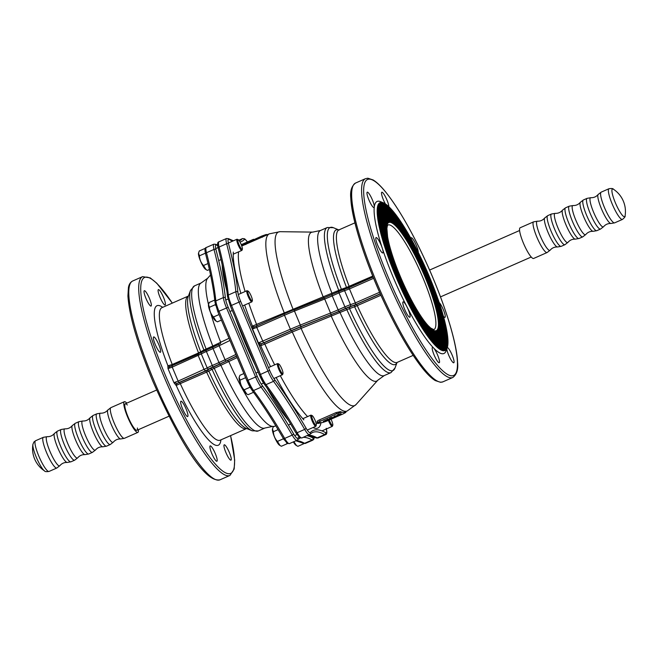 <?xml version="1.0" encoding="UTF-8"?>
<svg xmlns="http://www.w3.org/2000/svg" width="658" height="658" viewBox="0 0 658 658"><rect width="100%" height="100%" fill="white"/><g stroke="black" fill="none" stroke-linecap="round" stroke-linejoin="round"><path stroke-width="0.99" d="M237.16 357.574L220.891 365.272L220.068 364.063L236.576 356.192M227.479 360.642L228.844 361.629A81.214 15.488 66.3 0 0 272.741 426.409L264.944 428.013A79.24 15.109 -113.7 0 1 220.891 365.272L212.049 369.319A11108.266 873.33 143.8 0 1 208.849 371.128L206.637 372.132L205.814 370.939L207.13 370.298L208.849 371.128A73.499 14.015 66.3 0 0 246.322 428.391L252.146 430.793A78.121 14.895 -113.7 0 1 212.049 369.319L210.321 368.48L220.068 364.063M198.552 354.02L198.264 355.674L204.153 369.673L205.625 370.816L179.034 382.504A5.33 0.419 -22.8 0 1 176.87 383.408L176.089 385.415L173.918 382.627L176.977 383.408L179.502 382.504L205.814 370.939M246.832 428.547L246.511 428.621A72.38 13.802 -113.7 0 1 206.637 372.132L176.196 385.407L176.977 383.408M212.986 347.26L212.789 346.042L229.033 338.286M198.741 354.136L198.552 352.935L200.715 351.816A11108.537 2568.24 -9.1 0 1 203.906 349.99L212.789 346.042A79.24 15.109 -113.7 0 1 201.175 282.932L194.505 285.868A79.24 15.109 66.3 0 0 206.11 348.979L206.316 350.196M200.739 352.762L200.715 351.816A73.499 14.015 66.3 0 1 188.303 296.388L190.483 290.474A78.121 14.895 -113.7 0 0 203.906 349.99L203.865 351.101M171.911 365.725A5.33 0.419 157.2 0 1 169.797 366.613L171.935 365.708L172.232 367.106L168.02 368.628L167.839 365.815L169.797 366.613L168.02 368.628L173.918 382.627L178.129 381.105L179.034 382.504M169.896 366.613L167.938 365.815L172.24 364.499L198.552 352.935A72.38 13.802 -113.7 0 1 188.262 296.1L161.95 307.664A72.38 13.802 66.3 0 0 172.24 364.499L172.429 365.7M158.759 344.578A8.381 1.596 66.3 0 0 153.659 336.929A8.381 1.596 66.3 0 0 155.568 345.244A8.381 1.596 66.3 0 0 160.404 352.277A8.381 1.596 66.3 0 0 159.836 347.424A8.381 1.596 66.3 0 0 158.759 344.578M186.041 408.857A8.381 1.596 66.3 0 0 184.618 405.813A8.381 1.596 66.3 0 0 180.942 401.207A8.381 1.596 66.3 0 0 182.85 409.523A8.381 1.596 66.3 0 0 187.678 416.547A8.381 1.596 66.3 0 0 186.041 408.857M215.273 453.543A8.381 1.596 66.3 0 0 211.169 446.404A8.381 1.596 66.3 0 0 210.173 445.885A8.381 1.596 66.3 0 0 212.082 454.201A8.381 1.596 66.3 0 0 216.918 461.233A8.381 1.596 66.3 0 0 215.273 453.543M229.338 452.457A8.381 1.596 66.3 0 0 224.238 444.808A8.381 1.596 66.3 0 0 223.942 445.417A8.381 1.596 66.3 0 0 226.714 454.357A8.381 1.596 66.3 0 0 230.983 460.148A8.381 1.596 66.3 0 0 229.338 452.457M163.48 297.276A8.381 1.596 66.3 0 0 158.381 289.627A8.381 1.596 66.3 0 0 159.557 296.174A8.381 1.596 66.3 0 0 164.13 304.457A8.381 1.596 66.3 0 0 165.125 304.967A8.381 1.596 66.3 0 0 163.48 297.276M149.415 298.362A8.381 1.596 66.3 0 0 144.316 290.713A8.381 1.596 66.3 0 0 146.224 299.028A8.381 1.596 66.3 0 0 151.06 306.052A8.381 1.596 66.3 0 0 151.348 305.444A8.381 1.596 66.3 0 0 149.415 298.362M336.715 415.609L338.154 414.4L341.107 413.775L337.283 415.56L341 413.528M334.823 416.284L336.608 415.988L333.417 417.394L335.81 416.284L333.17 417.23L335.325 416.284L334.683 415.93L336.608 415.988M333.17 417.23L334.757 416.119M330.267 418.34L329.543 418.71M331.41 417.929L330.645 418.175M331.722 418.019L331.089 418.225M330.818 418.34L330.242 418.661M328.942 419.014L332.339 417.748L328.942 419.014L329.995 417.986L332.191 417.394M329.452 418.578L330.127 418.62M331.393 418.06L331.871 417.312L331.245 417.715M327.207 419.631L328.992 419.343L324.386 421.367L323.275 421.359L328.145 419.639L327.207 419.631L327.733 418.981L328.992 419.343M323.275 421.359L327.149 419.5M380.916 295.253L354.637 306.768A11108.537 1668.524 166.2 0 1 349.513 308.602L292.3 331.994A96.759 18.449 -113.7 0 0 347.177 411.011L344.833 412.04A96.759 18.449 -113.7 0 1 343.262 412.352L345.886 412.393L343.172 413.874L326.738 421.095L322.519 422.592L317.362 422.543L336.518 413.841L340.729 412.344L343.262 412.352A96.759 18.449 -113.7 0 1 340.433 411.637L335.999 412.615L319.566 419.845C317.551 420.807 316.745 421.482 317.156 421.868M284.396 313.94L284.19 312.698A96.759 18.449 -113.7 0 1 269.311 233.845L266.967 234.873A96.759 18.449 66.3 0 0 266.293 235.26L243.016 245.492M242.72 244.784L261.777 236.058L265.996 234.552L267.683 234.561M293.945 309.762L324.139 297.737L293.896 309.778A25.909 2.147 -22.8 0 0 283.96 313.94L256.464 326.023L256.76 327.413L252.54 328.918L252.368 326.121L254.325 326.919L252.54 328.918L258.43 342.917L290.112 329.337A27.43 2.27 -22.8 0 1 300.632 324.937L330.851 312.904A18.284 1.513 157.2 0 0 337.867 309.967L344.636 306.99A8.381 0.691 -22.8 0 1 350.475 304.654L355.345 302.919L355.682 304.572L350.319 306.48A6.86 0.568 157.2 0 0 345.54 308.396L338.771 311.374A19.806 1.645 -22.8 0 1 331.171 314.549L300.953 326.582A25.909 2.147 157.2 0 0 291.025 330.744L263.545 342.818A5.33 0.444 -22.8 0 1 261.391 343.715L260.609 345.721L258.43 342.917L261.456 343.715L263.99 342.818L264.829 344.068L260.675 345.721L261.456 343.715M274.657 364.861A96.759 18.449 66.3 0 1 264.829 344.068L292.3 331.994L291.461 330.744L300.813 326.829L339.232 311.374L340.054 312.591A79.24 15.109 66.3 0 0 384.231 375.586L391 372.609A79.24 15.109 -113.7 0 1 346.832 309.614L346.009 308.396L349.727 306.908A11078.368 918.445 -22.8 0 1 354.851 305.082L354.637 306.768A73.499 14.015 -113.7 0 0 397.029 362.5M349.727 306.908L349.513 308.602A78.121 14.895 66.3 0 0 395.022 367.995L391 372.609M343.418 289.627L348.65 287.752L349.464 288.92L344.586 290.655A8.381 0.691 157.2 0 0 338.755 292.991L331.977 295.968A18.284 1.513 -22.8 0 1 324.97 298.905L294.751 310.938A27.43 2.27 157.2 0 0 284.231 315.338L256.76 327.413L263.545 342.818M338.944 291.601L338.747 290.384L341.387 289.273A11108.266 3437.68 -32.2 0 1 346.511 287.456L372.741 276.105M338.755 229.922A73.499 14.015 -113.7 0 0 346.511 287.456L347.794 288.286M338.788 229.913L333.351 227.684A78.121 14.895 66.3 0 0 341.387 289.273L342.662 290.112M254.391 326.919L252.433 326.121L338.747 290.384A79.24 15.109 -113.7 0 1 327.24 227.528L320.462 230.506A79.24 15.109 66.3 0 0 331.977 293.361L332.175 294.578M254.325 326.919L256.464 326.023A5.33 0.444 157.2 0 1 254.325 326.919M379.584 292.267L355.345 302.919L349.464 288.92L373.637 278.293M418.241 252.368A8.381 1.596 66.3 0 0 415.412 243.411A8.381 1.596 66.3 0 0 411.201 237.735A8.381 1.596 66.3 0 0 410.905 238.418M388.853 206.727A8.381 1.596 66.3 0 0 385.942 197.754A8.381 1.596 66.3 0 0 381.805 192.235A8.381 1.596 66.3 0 0 385.358 203.881M383.441 202.845L380.563 201.661A83.048 15.833 66.3 0 0 374.287 206.957A8.381 1.596 66.3 0 0 371.556 198.033A8.381 1.596 66.3 0 0 367.254 192.169A8.381 1.596 66.3 0 0 369.023 200.164A8.381 1.596 66.3 0 0 373.867 207.541A8.381 1.596 66.3 0 0 373.999 207.517A8.381 1.596 66.3 0 0 374.287 206.957A83.048 15.833 66.3 0 0 382.298 248.214A8.381 1.596 66.3 0 0 376.08 237.587A8.381 1.596 66.3 0 0 377.848 245.574A8.381 1.596 66.3 0 0 382.685 252.96A8.381 1.596 66.3 0 0 382.824 252.927A8.381 1.596 66.3 0 0 382.298 248.214A83.048 15.833 66.3 0 0 406.841 306.603A8.381 1.596 66.3 0 0 403.099 301.874A8.381 1.596 66.3 0 0 404.867 309.86A8.381 1.596 66.3 0 0 409.712 317.246A8.381 1.596 66.3 0 0 409.844 317.214A8.381 1.596 66.3 0 0 406.841 306.603A83.048 15.833 66.3 0 0 433.548 347.934A8.381 1.596 66.3 0 0 432.495 347.375A8.381 1.596 66.3 0 0 434.264 355.361A8.381 1.596 66.3 0 0 439.108 362.747A8.381 1.596 66.3 0 0 439.24 362.714A8.381 1.596 66.3 0 0 438.088 356.233A8.381 1.596 66.3 0 0 433.548 347.934A83.048 15.833 66.3 0 0 446.116 350.821L447.193 347.893A80.761 15.397 66.3 0 0 426.672 270.38A80.761 15.397 66.3 0 0 383.441 202.845A80.761 15.397 66.3 0 0 377.338 208.002A80.761 15.397 66.3 0 0 402.194 290.976A80.761 15.397 66.3 0 0 443.763 350.763A80.761 15.397 66.3 0 0 447.193 347.893M446.79 348.995A8.381 1.596 66.3 0 0 449.957 357.878A8.381 1.596 66.3 0 0 453.79 362.78A8.381 1.596 66.3 0 0 452.161 355.123A8.381 1.596 66.3 0 0 447.35 347.44M443.418 316.218A8.381 1.596 66.3 0 0 444.833 317.395A8.381 1.596 66.3 0 0 444.964 317.362A8.381 1.596 66.3 0 0 443.763 310.757A8.381 1.596 66.3 0 0 439.182 302.491M395.861 276.5A80.383 15.323 66.3 0 0 441.576 349.957A80.383 15.323 66.3 0 0 426.606 270.405A80.383 15.323 66.3 0 0 378.128 205.584A80.383 15.323 66.3 0 0 395.861 276.5M396.058 276.5A79.47 15.15 66.3 0 0 441.247 349.118A79.47 15.15 66.3 0 0 426.45 270.479A79.47 15.15 66.3 0 0 378.514 206.39A79.47 15.15 66.3 0 0 396.058 276.5M396.026 276.5A79.618 15.183 66.3 0 0 446.7 346.889A79.618 15.183 66.3 0 0 426.474 270.463A79.618 15.183 66.3 0 0 383.853 203.881A79.618 15.183 66.3 0 0 396.026 276.5M396.248 276.5A78.549 14.978 66.3 0 0 440.918 348.288A78.549 14.978 66.3 0 0 426.285 270.545A78.549 14.978 66.3 0 0 378.909 207.196A78.549 14.978 66.3 0 0 396.248 276.5M396.215 276.5A78.705 15.002 66.3 0 0 446.313 346.083A78.705 15.002 66.3 0 0 426.318 270.537A78.705 15.002 66.3 0 0 384.182 204.72A78.705 15.002 66.3 0 0 396.215 276.5M396.437 276.508A77.636 14.805 66.3 0 0 440.589 347.449A77.636 14.805 66.3 0 0 426.129 270.619A77.636 14.805 66.3 0 0 379.304 208.01A77.636 14.805 66.3 0 0 396.437 276.508M396.404 276.508A77.792 14.83 66.3 0 0 445.918 345.269A77.792 14.83 66.3 0 0 426.154 270.603A77.792 14.83 66.3 0 0 384.511 205.551A77.792 14.83 66.3 0 0 396.404 276.508M396.626 276.508A76.723 14.632 66.3 0 0 440.26 346.618A76.723 14.632 66.3 0 0 425.965 270.685A76.723 14.632 66.3 0 0 379.691 208.816A76.723 14.632 66.3 0 0 396.626 276.508A76.879 14.657 66.3 0 0 445.524 344.463A76.879 14.657 66.3 0 0 425.997 270.677A76.879 14.657 66.3 0 0 384.84 206.39A76.879 14.657 66.3 0 0 396.593 276.508M396.815 276.508A75.81 14.451 66.3 0 0 439.931 345.779A75.81 14.451 66.3 0 0 425.808 270.759A75.81 14.451 66.3 0 0 380.085 209.622A75.81 14.451 66.3 0 0 396.815 276.508M396.782 276.508A75.958 14.484 66.3 0 0 445.137 343.657A75.958 14.484 66.3 0 0 425.833 270.742A75.958 14.484 66.3 0 0 385.169 207.221A75.958 14.484 66.3 0 0 396.782 276.508M397.004 276.508A74.897 14.279 66.3 0 0 439.602 344.948A74.897 14.279 66.3 0 0 425.652 270.825A74.897 14.279 66.3 0 0 380.472 210.428A74.897 14.279 66.3 0 0 397.004 276.508M396.971 276.508A75.045 14.311 66.3 0 0 444.742 342.851A75.045 14.311 66.3 0 0 425.677 270.816A75.045 14.311 66.3 0 0 385.498 208.06A75.045 14.311 66.3 0 0 396.971 276.508M397.193 276.508A73.984 14.106 66.3 0 0 439.264 344.109A73.984 14.106 66.3 0 0 425.487 270.899A73.984 14.106 66.3 0 0 380.867 211.234A73.984 14.106 66.3 0 0 397.193 276.508M397.161 276.508A74.132 14.139 66.3 0 0 444.347 342.045A74.132 14.139 66.3 0 0 425.52 270.882A74.132 14.139 66.3 0 0 385.827 208.89A74.132 14.139 66.3 0 0 397.161 276.508M397.383 276.508A73.063 13.933 66.3 0 0 438.935 343.279A73.063 13.933 66.3 0 0 425.331 270.964A73.063 13.933 66.3 0 0 381.262 212.041A73.063 13.933 66.3 0 0 397.383 276.508M397.35 276.508A73.219 13.958 66.3 0 0 443.961 341.239A73.219 13.958 66.3 0 0 425.356 270.956A73.219 13.958 66.3 0 0 386.156 209.729A73.219 13.958 66.3 0 0 397.35 276.508M397.572 276.508A72.15 13.76 66.3 0 0 438.606 342.44A72.15 13.76 66.3 0 0 425.167 271.038A72.15 13.76 66.3 0 0 381.648 212.855A72.15 13.76 66.3 0 0 397.572 276.508A72.306 13.785 66.3 0 0 443.566 340.425A72.306 13.785 66.3 0 0 425.2 271.022A72.306 13.785 66.3 0 0 386.493 210.56A72.306 13.785 66.3 0 0 397.547 276.508M397.769 276.508A71.237 13.579 66.3 0 0 438.277 341.609A71.237 13.579 66.3 0 0 425.01 271.104A71.237 13.579 66.3 0 0 382.043 213.661A71.237 13.579 66.3 0 0 397.769 276.508M397.736 276.508A71.393 13.612 66.3 0 0 443.171 339.618A71.393 13.612 66.3 0 0 425.035 271.096A71.393 13.612 66.3 0 0 386.822 211.399A71.393 13.612 66.3 0 0 397.736 276.508M397.958 276.508A70.324 13.407 66.3 0 0 437.948 340.778A70.324 13.407 66.3 0 0 424.854 271.178A70.324 13.407 66.3 0 0 382.438 214.467A70.324 13.407 66.3 0 0 397.958 276.508M397.925 276.508A70.48 13.44 66.3 0 0 442.785 338.812A70.48 13.44 66.3 0 0 424.879 271.162A70.48 13.44 66.3 0 0 387.151 212.23A70.48 13.44 66.3 0 0 397.925 276.508M398.148 276.508A69.411 13.234 66.3 0 0 437.619 339.939A69.411 13.234 66.3 0 0 424.69 271.244A69.411 13.234 66.3 0 0 382.824 215.273A69.411 13.234 66.3 0 0 398.148 276.508A69.559 13.267 66.3 0 0 442.39 338.006A69.559 13.267 66.3 0 0 424.714 271.236A69.559 13.267 66.3 0 0 387.48 213.069A69.559 13.267 66.3 0 0 398.115 276.508M398.337 276.516A68.498 13.061 66.3 0 0 437.29 339.109A68.498 13.061 66.3 0 0 424.533 271.318A68.498 13.061 66.3 0 0 383.219 216.079A68.498 13.061 66.3 0 0 398.337 276.516M398.304 276.516A68.646 13.086 66.3 0 0 441.995 337.2A68.646 13.086 66.3 0 0 424.558 271.31A68.646 13.086 66.3 0 0 387.809 213.899A68.646 13.086 66.3 0 0 398.304 276.516M398.526 276.516A67.585 12.889 66.3 0 0 436.961 338.27A67.585 12.889 66.3 0 0 424.369 271.384A67.585 12.889 66.3 0 0 383.614 216.885A67.585 12.889 66.3 0 0 398.526 276.516M398.493 276.516A67.733 12.913 66.3 0 0 441.608 336.394A67.733 12.913 66.3 0 0 424.402 271.376A67.733 12.913 66.3 0 0 388.138 214.738A67.733 12.913 66.3 0 0 398.493 276.516M398.715 276.516A66.664 12.708 66.3 0 0 436.632 337.439A66.664 12.708 66.3 0 0 424.213 271.458A66.664 12.708 66.3 0 0 384.001 217.699A66.664 12.708 66.3 0 0 398.715 276.516M398.682 276.516A66.82 12.741 66.3 0 0 441.214 335.58A66.82 12.741 66.3 0 0 424.237 271.45A66.82 12.741 66.3 0 0 388.467 215.569A66.82 12.741 66.3 0 0 398.682 276.516M398.904 276.516A65.751 12.535 66.3 0 0 436.303 336.6A65.751 12.535 66.3 0 0 424.056 271.532A65.751 12.535 66.3 0 0 384.395 218.505A65.751 12.535 66.3 0 0 398.904 276.516M398.871 276.516A65.907 12.568 66.3 0 0 440.827 334.774A65.907 12.568 66.3 0 0 424.081 271.515A65.907 12.568 66.3 0 0 388.796 216.408A65.907 12.568 66.3 0 0 398.871 276.516M399.093 276.516A64.838 12.362 66.3 0 0 435.966 335.769A64.838 12.362 66.3 0 0 423.892 271.598A64.838 12.362 66.3 0 0 384.79 219.311A64.838 12.362 66.3 0 0 399.093 276.516A64.994 12.395 66.3 0 0 440.432 333.968A64.994 12.395 66.3 0 0 423.916 271.589A64.994 12.395 66.3 0 0 389.125 217.239A64.994 12.395 66.3 0 0 399.061 276.516M399.283 276.516A63.925 12.189 66.3 0 0 435.637 334.93A63.925 12.189 66.3 0 0 423.736 271.672A63.925 12.189 66.3 0 0 385.177 220.117A63.925 12.189 66.3 0 0 399.283 276.516M399.258 276.516A64.073 12.214 66.3 0 0 440.038 333.162A64.073 12.214 66.3 0 0 423.76 271.655A64.073 12.214 66.3 0 0 389.462 218.078A64.073 12.214 66.3 0 0 399.258 276.516M399.48 276.516A63.012 12.017 66.3 0 0 435.308 334.099A63.012 12.017 66.3 0 0 423.571 271.738A63.012 12.017 66.3 0 0 385.572 220.924A63.012 12.017 66.3 0 0 399.48 276.516M399.447 276.516A63.16 12.041 66.3 0 0 439.651 332.356A63.16 12.041 66.3 0 0 423.604 271.729A63.16 12.041 66.3 0 0 389.791 218.908A63.16 12.041 66.3 0 0 399.447 276.516M399.669 276.516A62.099 11.836 66.3 0 0 434.979 333.261A62.099 11.836 66.3 0 0 423.415 271.812A62.099 11.836 66.3 0 0 385.958 221.73A62.099 11.836 66.3 0 0 399.669 276.516A62.247 11.869 66.3 0 0 439.256 331.55A62.247 11.869 66.3 0 0 423.439 271.795A62.247 11.869 66.3 0 0 390.12 219.747A62.247 11.869 66.3 0 0 399.636 276.516M399.858 276.516A61.178 11.663 66.3 0 0 434.65 332.43A61.178 11.663 66.3 0 0 423.259 271.877A61.178 11.663 66.3 0 0 386.353 222.544A61.178 11.663 66.3 0 0 399.858 276.516M399.825 276.516A61.334 11.696 66.3 0 0 438.861 330.735A61.334 11.696 66.3 0 0 423.283 271.869A61.334 11.696 66.3 0 0 390.449 220.578A61.334 11.696 66.3 0 0 399.825 276.516M400.048 276.516A60.265 11.49 66.3 0 0 434.321 331.591A60.265 11.49 66.3 0 0 423.094 271.951A60.265 11.49 66.3 0 0 386.748 223.35A60.265 11.49 66.3 0 0 400.048 276.516M400.015 276.516A60.421 11.523 66.3 0 0 438.475 329.929A60.421 11.523 66.3 0 0 423.119 271.935A60.421 11.523 66.3 0 0 390.778 221.417A60.421 11.523 66.3 0 0 400.015 276.516M400.204 276.516A59.508 11.342 66.3 0 0 438.08 329.123A59.508 11.342 66.3 0 0 422.962 272.009A59.508 11.342 66.3 0 0 391.107 222.248A59.508 11.342 66.3 0 0 400.204 276.516M441.337 349.85A79.996 15.257 66.3 0 0 446.519 347.375L446.7 346.889M383.853 203.881L383.367 203.684A79.996 15.257 66.3 0 0 378.037 205.831M441.008 349.02A79.083 15.076 66.3 0 0 446.132 346.569L446.313 346.083M384.182 204.72L383.696 204.523A79.083 15.076 66.3 0 0 378.432 206.637M440.679 348.181A78.17 14.904 66.3 0 0 445.737 345.763L445.918 345.269M384.511 205.551L384.033 205.354A78.17 14.904 66.3 0 0 378.819 207.451M440.342 347.35A77.257 14.731 66.3 0 0 445.343 344.948L445.524 344.463M384.84 206.39L384.362 206.193A77.257 14.731 66.3 0 0 379.214 208.257M440.013 346.511A76.344 14.558 66.3 0 0 444.956 344.142L445.137 343.657M385.169 207.221L384.691 207.023A76.344 14.558 66.3 0 0 379.608 209.063M439.684 345.68A75.431 14.386 66.3 0 0 444.561 343.336L444.742 342.851M385.498 208.06L385.02 207.862A75.431 14.386 66.3 0 0 379.995 209.869M439.355 344.841A74.51 14.205 66.3 0 0 444.175 342.53L444.347 342.045M385.827 208.89L385.349 208.693A74.51 14.205 66.3 0 0 380.39 210.675M439.026 344.011A73.597 14.032 66.3 0 0 443.78 341.724L443.961 341.239M386.156 209.729L385.678 209.532A73.597 14.032 66.3 0 0 380.785 211.489M438.697 343.172A72.684 13.859 66.3 0 0 443.385 340.918L443.566 340.425M386.493 210.56L386.007 210.363A72.684 13.859 66.3 0 0 381.171 212.295M438.368 342.341A71.771 13.686 66.3 0 0 442.999 340.104L443.171 339.618M386.822 211.399L386.336 211.202A71.771 13.686 66.3 0 0 381.566 213.102M438.039 341.502A70.858 13.514 66.3 0 0 442.604 339.298L442.785 338.812M387.151 212.23L386.665 212.032A70.858 13.514 66.3 0 0 381.953 213.908M437.71 340.671A69.945 13.333 66.3 0 0 442.209 338.492L442.39 338.006M387.48 213.069L387.003 212.871A69.945 13.333 66.3 0 0 382.347 214.714M437.373 339.832A69.032 13.16 66.3 0 0 441.822 337.686L441.995 337.2M387.809 213.899L387.332 213.702A69.032 13.16 66.3 0 0 382.742 215.52M437.044 339.002A68.111 12.987 66.3 0 0 441.428 336.88L441.608 336.394M388.138 214.738L387.661 214.541A68.111 12.987 66.3 0 0 383.129 216.334M436.715 338.163A67.198 12.815 66.3 0 0 441.033 336.074L441.214 335.58M388.467 215.569L387.99 215.372A67.198 12.815 66.3 0 0 383.524 217.14M436.386 337.332A66.285 12.642 66.3 0 0 440.646 335.259L440.827 334.774M388.796 216.408L388.319 216.211A66.285 12.642 66.3 0 0 383.918 217.946M436.057 336.493A65.372 12.461 66.3 0 0 440.251 334.453L440.432 333.968M389.125 217.239L388.648 217.041A65.372 12.461 66.3 0 0 384.305 218.752M435.728 335.662A64.459 12.288 66.3 0 0 439.857 333.647L440.038 333.162M389.462 218.078L388.977 217.88A64.459 12.288 66.3 0 0 384.7 219.558M435.399 334.823A63.546 12.115 66.3 0 0 439.47 332.841L439.651 332.356M389.791 218.908L389.306 218.711A63.546 12.115 66.3 0 0 385.094 220.372M435.07 333.993A62.625 11.943 66.3 0 0 439.075 332.035L439.256 331.55M390.12 219.747L389.635 219.55A62.625 11.943 66.3 0 0 385.481 221.178M434.741 333.154A61.712 11.77 66.3 0 0 438.689 331.229L438.861 330.735M390.449 220.578L389.964 220.381A61.712 11.77 66.3 0 0 385.876 221.985M434.403 332.323A60.799 11.589 66.3 0 0 438.294 330.415L438.475 329.929M390.778 221.417L390.301 221.22A60.799 11.589 66.3 0 0 386.271 222.791M434.074 331.484A59.886 11.416 66.3 0 0 437.899 329.609L438.08 329.123M391.107 222.248L390.63 222.05A59.886 11.416 66.3 0 0 386.657 223.597M137.432 428.013A14.476 2.764 -113.7 0 1 136.946 430.307A14.476 2.764 -113.7 0 1 128.894 418.842A14.476 2.764 -113.7 0 1 125.069 403.987A14.476 2.764 -113.7 0 1 125.291 403.806A14.476 2.764 -113.7 0 1 127.315 404.999M138.419 429.658A16.763 3.2 -113.7 0 1 137.859 432.405A16.763 3.2 -113.7 0 1 128.54 419.121A16.763 3.2 -113.7 0 1 124.115 401.923A16.763 3.2 -113.7 0 1 124.37 401.709A16.763 3.2 -113.7 0 1 126.772 403.157M32.9 444.389A26.665 26.665 0 0 0 44.563 470.931L44.563 470.931A15.109 2.879 -113.7 0 1 36.84 458.494A15.109 2.879 -113.7 0 1 32.9 444.389L33.887 442.044L35.557 440.745A16.763 3.2 -113.7 0 0 35.293 440.959A16.763 3.2 -113.7 0 0 39.719 458.157A16.763 3.2 -113.7 0 0 49.046 471.441L56.827 468.019A16.763 3.2 -113.7 0 1 47.508 454.736A16.763 3.2 -113.7 0 1 43.083 437.537A16.763 3.2 -113.7 0 1 43.346 437.323L35.557 440.745M533.622 221.845L520.141 227.767A16.763 3.2 66.3 0 0 523.957 244.398A16.763 3.2 66.3 0 0 533.63 258.462L547.111 252.532A16.763 3.2 -113.7 0 1 536.632 236.584A16.763 3.2 -113.7 0 1 533.622 221.845L537.405 221.195A15.915 3.035 66.3 0 0 540.728 237.028A15.915 3.035 66.3 0 0 550.154 250.188L547.111 252.532M625.1 215.783A26.665 26.665 0 0 0 613.437 189.241L613.437 189.241A15.109 2.879 66.3 0 0 615.888 203.996A15.109 2.879 66.3 0 0 625.1 215.783L625.1 215.783C625.478 216.449 624.598 217.658 622.443 219.427A16.763 3.2 66.3 0 1 612.779 205.362A16.763 3.2 66.3 0 1 608.954 188.731L601.173 192.152A16.763 3.2 66.3 0 0 604.184 206.892A16.763 3.2 66.3 0 0 614.654 222.848L622.443 219.427M208.504 304.695A9.031 1.719 66.3 0 0 208.479 304.802A9.031 1.719 66.3 0 0 210.831 313.249A9.031 1.719 66.3 0 0 215.47 320.693L216.038 321.063M248.008 291.107A5.33 1.02 66.3 0 0 249.259 296.684A5.33 1.02 66.3 0 0 252.359 300.714A5.33 1.02 66.3 0 0 251.002 295.598A5.33 1.02 66.3 0 0 248.148 291.132A5.33 1.02 66.3 0 0 248.008 291.107M215.627 305.411L215.306 304.119M221.376 320.109L217.444 321.836L216.071 321.079L213.513 316.975C210.988 314.269 209.631 311.037 209.433 307.278L208.528 304.547L209.293 302.433L214.747 300.04M209.433 307.278L215.322 304.687M213.513 316.975L219.032 314.549M252.359 300.714L251.998 301.685A6.095 1.16 -113.7 0 1 251.841 301.882A6.095 1.16 -113.7 0 1 251.743 301.907A6.095 1.16 -113.7 0 1 248.222 296.536A6.095 1.16 -113.7 0 1 246.931 290.721A6.095 1.16 -113.7 0 1 247.03 290.704A6.095 1.16 -113.7 0 1 247.186 290.737L248.148 291.132M253.207 239.825A6.095 1.16 -113.7 0 1 253.429 239.323A6.095 1.16 -113.7 0 1 253.527 239.306A6.095 1.16 -113.7 0 1 253.675 239.339L254.004 239.471M293.353 441.888A9.031 1.719 66.3 0 0 295.894 445.186L296.462 445.556M329.197 420.01A5.33 1.02 66.3 0 0 332.792 425.208A5.33 1.02 66.3 0 0 331.023 419.204M303.766 443.739L297.877 446.33L296.495 445.573L293.994 441.88M332.792 425.208L332.43 426.178A6.095 1.16 -113.7 0 1 332.274 426.376A6.095 1.16 -113.7 0 1 332.175 426.4A6.095 1.16 -113.7 0 1 328.375 420.372M198.51 253.223A9.031 1.719 66.3 0 0 198.486 253.33A9.031 1.719 66.3 0 0 200.838 261.777A9.031 1.719 66.3 0 0 205.469 269.221L206.036 269.591M238.015 239.635A5.33 1.02 66.3 0 0 239.265 245.212A5.33 1.02 66.3 0 0 242.358 249.242A5.33 1.02 66.3 0 0 241.009 244.126A5.33 1.02 66.3 0 0 238.147 239.668A5.33 1.02 66.3 0 0 238.015 239.635M205.567 253.807L205.304 252.68M209.384 269.517L207.451 270.364L206.069 269.607L203.511 265.503C200.994 262.805 199.637 259.573 199.432 255.806L198.527 253.075L199.3 250.969L205.189 248.379M199.432 255.806L205.321 253.223M203.511 265.503L208.002 263.537M242.358 249.242L242.004 250.221A6.095 1.16 -113.7 0 1 241.84 250.418A6.095 1.16 -113.7 0 1 241.741 250.435A6.095 1.16 -113.7 0 1 238.221 245.064A6.095 1.16 -113.7 0 1 236.938 239.257A6.095 1.16 -113.7 0 1 237.036 239.232A6.095 1.16 -113.7 0 1 237.193 239.273L238.147 239.668M239.134 377.552A9.031 1.719 66.3 0 0 239.109 377.659A9.031 1.719 66.3 0 0 241.461 386.106A9.031 1.719 66.3 0 0 246.092 393.55L246.66 393.92M278.638 363.964A5.33 1.02 66.3 0 0 279.889 369.541A5.33 1.02 66.3 0 0 282.981 373.571A5.33 1.02 66.3 0 0 281.632 368.455A5.33 1.02 66.3 0 0 278.77 363.989A5.33 1.02 66.3 0 0 278.638 363.964M250.295 387.578L249.801 386.715M253.536 392.291L248.074 394.693L246.692 393.936L244.134 389.832C241.618 387.134 240.26 383.902 240.055 380.135L239.158 377.404L239.923 375.29L243.888 373.547M240.055 380.135L245.631 377.684M244.134 389.832L250.024 387.241M282.981 373.571L282.627 374.542A6.095 1.16 -113.7 0 1 282.463 374.739A6.095 1.16 -113.7 0 1 282.364 374.764A6.095 1.16 -113.7 0 1 278.844 369.393A6.095 1.16 -113.7 0 1 277.561 363.586A6.095 1.16 -113.7 0 1 277.66 363.561A6.095 1.16 -113.7 0 1 277.816 363.594L278.77 363.989M272.445 429.123A9.031 1.719 66.3 0 0 272.428 429.23A9.031 1.719 66.3 0 0 274.781 437.677A9.031 1.719 66.3 0 0 279.411 445.121L279.979 445.482M311.958 415.527A5.33 1.02 66.3 0 0 313.2 421.112A5.33 1.02 66.3 0 0 316.301 425.142A5.33 1.02 66.3 0 0 314.943 420.018A5.33 1.02 66.3 0 0 312.089 415.56A5.33 1.02 66.3 0 0 311.958 415.527M287.266 443.369L286.691 442.941M284.215 439.889L282.833 437.603M287.275 443.673L281.394 446.256L280.012 445.507L277.454 441.403C274.929 438.697 273.572 435.464 273.374 431.706L272.47 428.975L273.234 426.861L275.751 425.759M273.374 431.706L278.095 429.625M277.454 441.403L283.343 438.812M316.301 425.142L315.939 426.113A6.095 1.16 -113.7 0 1 315.782 426.31A6.095 1.16 -113.7 0 1 315.684 426.326A6.095 1.16 -113.7 0 1 312.163 420.964A6.095 1.16 -113.7 0 1 310.88 415.149A6.095 1.16 -113.7 0 1 310.979 415.132A6.095 1.16 -113.7 0 1 311.127 415.165L312.089 415.56M205.806 350.221A6.86 0.543 -22.8 0 0 201.907 352.112A1.522 1.258 60.4 0 0 201.307 353.938L172.232 367.106L178.129 381.105L207.204 367.937A8.381 0.666 -22.8 0 1 212.024 365.609L218.703 362.673A18.284 1.456 157.2 0 0 225.061 359.737A1.522 0.872 64 0 0 226.492 360.888A19.806 1.571 -22.8 0 1 219.608 364.071L212.929 367A6.86 0.543 157.2 0 0 208.981 368.916L205.625 370.816M236.493 356.003L226.492 360.888M219.262 344.167A19.806 1.571 157.2 0 1 212.526 347.268L219.418 344.093A1.522 0.872 64 0 0 219.336 344.118A1.522 0.872 64 0 0 219.163 345.738L225.061 359.737L235.852 354.465M198.461 354.053L171.935 365.708L212.501 347.276L219.608 364.071M212.485 347.284L205.847 350.204L212.929 367M213.389 367L214.212 368.209A79.24 15.109 66.3 0 0 258.265 430.949L252.146 430.793M229.955 340.466L219.163 345.738A18.284 1.456 -22.8 0 1 212.805 348.674L206.127 351.611A8.381 0.666 157.2 0 0 201.307 353.938L207.204 367.937A1.522 1.258 60.4 0 0 208.981 368.916M207.13 370.298A11078.368 879.845 -22.8 0 1 210.321 368.48M179.502 382.504L180.325 383.696A72.38 13.802 66.3 0 0 220.191 440.186L219.986 440.268M220.924 439.865A76.188 14.525 -113.7 0 1 176.196 385.407L176.089 385.415M210.65 312.821A81.214 15.488 66.3 0 0 220.726 342.357L220.405 343.838M167.839 365.815L167.938 365.815A76.188 14.525 -113.7 0 1 162.674 307.344M215.98 249.629A223.465 42.605 -113.7 0 1 225.398 298.123A1.522 1.291 174.2 0 0 223.358 297.581A221.943 42.318 66.3 0 0 214.006 249.423A13.711 2.616 -113.7 0 1 213.883 244.176L215.898 244.34A1.522 1.448 -61 0 1 216.531 245.072A12.189 2.328 66.3 0 0 215.98 249.629A1.522 0.962 165.4 0 0 214.006 249.423L206.48 252.73A1.522 0.962 165.4 0 0 205.6 253.93A1.522 0.962 165.4 0 0 205.707 254.144M283.228 438.203A1.522 0.773 -30.2 0 0 283.277 438.368A1.522 0.773 -30.2 0 0 284.684 438.417L292.21 435.111A1.522 0.773 -30.2 0 0 293.493 433.688A12.189 2.328 66.3 0 0 297.86 438.195A1.522 1.489 -137.4 0 1 297.613 439.824L296.947 440.309A13.711 2.616 -113.7 0 1 292.21 435.111A221.943 42.318 66.3 0 0 261.103 387.2A13.711 2.616 -113.7 0 1 255.567 376.919L226.5 307.895A13.711 2.616 -113.7 0 1 223.358 297.581L215.832 300.895A1.522 1.291 174.2 0 0 214.977 302.186L217.88 311.793L246.964 380.785M214.977 302.186C213.611 288.854 210.486 272.766 205.6 253.93C204.58 249.826 204.835 247.679 206.349 247.482A13.711 2.616 66.3 0 0 206.48 252.73A221.943 42.318 -113.7 0 1 215.832 300.895A13.711 2.616 66.3 0 0 218.966 311.209L228.186 307.294L257.253 376.31A12.189 2.328 66.3 0 0 262.172 385.448A223.465 42.605 -113.7 0 1 293.493 433.688M225.398 298.123A12.189 2.328 66.3 0 0 228.186 307.294M262.172 385.448A1.522 1.151 -36.6 0 1 261.103 387.2L253.577 390.515A221.943 42.318 -113.7 0 1 284.684 438.417A13.711 2.616 66.3 0 0 289.413 443.615L287.258 443.36L283.277 438.368C272.322 419.59 261.909 403.56 252.047 390.276L246.98 380.826A12.189 2.328 -113.7 0 0 251.907 389.964A1.522 1.151 -36.6 0 0 253.577 390.515A13.711 2.616 66.3 0 1 248.033 380.225L246.947 380.809L217.88 311.793L218.966 311.209L248.033 380.225L257.253 376.31M217.691 245.689A223.465 42.605 -113.7 0 1 216.531 245.072M314.211 436.961L313.956 438.993L312.871 440.12A13.711 2.616 -113.7 0 1 312.122 439.996A1.522 1.448 -61 0 0 312.969 438.014A12.189 2.328 66.3 0 0 314.072 436.896M297.86 438.195A223.465 42.605 -113.7 0 1 299.003 437.134M307.105 435.662A223.465 42.605 -113.7 0 1 312.969 438.014M296.166 440.646A221.943 42.318 -113.7 0 1 304.596 443.311A13.711 2.616 66.3 0 0 305.345 443.434L303.33 443.262A1.522 1.448 -61 0 0 304.596 443.311L312.122 439.996A221.943 42.318 66.3 0 0 303.28 437.34M300.254 437.965A221.943 42.318 66.3 0 0 300.04 438.047L297.613 439.824M288.327 420.232A97.145 18.523 -113.7 0 1 266.967 387.817M255.444 365.593A97.145 18.523 -113.7 0 1 235.161 317.329M226.862 290.943A97.145 18.523 -113.7 0 1 222.182 264.763M201.175 282.932L207.632 278.268A81.214 15.488 66.3 0 0 208.512 304.613M172.289 303.116A107.048 20.414 66.3 0 0 143.74 310.872A107.048 20.414 66.3 0 0 205.518 451.429A107.048 20.414 66.3 0 0 230.539 435.645M153.931 380.653A108.57 20.702 66.3 0 0 220.035 479.789C203.758 483.35 176.41 434.798 152.837 381.245C137.588 344.447 129.281 316.021 127.923 295.952L128.433 287.497C129.017 284.297 130.432 282.134 132.669 280.999A108.57 20.702 66.3 0 0 153.931 380.653M220.035 479.789L229.963 475.43A108.57 20.702 -113.7 0 1 163.858 376.294A108.57 20.702 -113.7 0 1 142.597 276.64L132.669 280.999M345.532 411.735L345.804 412.36M340.433 411.637L340.729 412.344M335.999 412.615L336.518 413.841M319.566 419.845L320.084 421.062M262.295 237.275L261.777 236.058M245.862 244.505L245.344 243.279M266.293 235.26L265.996 234.552M380.25 293.772L355.682 304.572M345.54 308.396L338.483 291.593A6.86 0.568 -22.8 0 1 343.254 289.685A1.522 0.847 70.4 0 1 343.336 289.643A1.522 0.847 70.4 0 1 344.586 290.655L350.475 304.654A1.522 0.847 70.4 0 1 350.319 306.48M338.434 291.617L331.681 294.578L338.771 311.374M354.851 305.082L380.332 293.945M356.447 304.448L357.261 305.649A72.38 13.802 66.3 0 0 397.243 362.377L413.166 355.378M348.674 287.752L373.111 277.01L331.681 294.578A19.806 1.645 157.2 0 1 324.164 297.729L331.171 314.549M291.025 330.744L283.935 313.948L293.92 309.762L300.953 326.582M339.232 311.374L346.009 308.396M331.048 314.795L331.295 316.276A81.214 15.488 -113.7 0 0 377.774 380.25L356.019 404.58A94.785 18.07 66.3 0 1 301.068 328.334L300.813 326.829M270.545 366.662A100.575 19.172 -113.7 0 1 260.675 345.721L260.609 345.721M263.99 342.818L291.461 330.744M339.183 230.078L338.993 229.848A72.38 13.802 66.3 0 0 349.192 286.452L349.382 287.645M320.462 230.506L312.665 232.109A81.214 15.488 -113.7 0 0 323.201 297.013L323.983 298L293.748 310.025L292.95 309.013A94.785 18.07 66.3 0 1 280.037 231.682L269.311 233.845M252.368 326.121L252.433 326.121A100.575 19.172 -113.7 0 1 244.653 305.041M248.814 303.215A96.759 18.449 66.3 0 0 256.719 324.772L256.924 326.014M233.409 240.803L228.532 238.689A1.522 1.448 119.4 0 1 229.157 239.413A12.189 2.328 66.3 0 0 228.581 243.937A223.465 42.605 -113.7 0 1 237.892 292.251A12.189 2.328 66.3 0 0 240.664 301.405L269.673 370.421A12.189 2.328 66.3 0 0 274.6 379.584A1.522 1.143 143.5 0 1 273.531 381.327A13.711 2.616 -113.7 0 1 267.987 371.022L269.673 370.421M239.241 240.828L239.553 240.705A221.943 42.318 66.3 0 0 242.358 238.698A1.522 1.489 43.5 0 1 244.357 239.479A223.465 42.605 -113.7 0 1 239.956 242.004M232.71 241.116A223.465 42.605 -113.7 0 1 229.157 239.413M325.537 432.602A1.522 1.448 119.4 0 1 324.698 434.584A221.943 42.318 66.3 0 0 312.402 432.512L310.066 434.19A1.522 1.489 43.5 0 0 310.337 432.536A223.465 42.605 -113.7 0 1 325.537 432.602A12.189 2.328 66.3 0 0 326.327 428.991M326.212 428.3C327.223 432.364 326.977 434.502 325.455 434.708A13.711 2.616 -113.7 0 1 324.698 434.584L317.164 437.891A1.522 1.448 119.4 0 1 315.889 437.841L308.067 435.242M264.327 384.099A12.189 2.328 -113.7 0 1 259.408 374.937L267.987 371.022L238.977 302.006A13.711 2.616 -113.7 0 1 235.852 291.708A1.522 1.291 -5.7 0 1 237.892 292.251M259.384 374.896L230.358 305.904L227.471 296.314A1.522 1.291 -5.7 0 1 228.326 295.023L235.852 291.708A221.943 42.318 66.3 0 0 226.615 243.723A1.522 0.971 -14.5 0 1 228.581 243.937M218.316 248.453A1.522 0.971 -14.5 0 1 218.209 248.231A1.522 0.971 -14.5 0 1 219.081 247.03A221.943 42.318 -113.7 0 1 228.326 295.023A13.711 2.616 66.3 0 0 231.443 305.312L260.453 374.336A13.711 2.616 66.3 0 0 265.996 384.642A1.522 1.143 143.5 0 1 264.475 384.404L259.367 374.928L230.358 305.904L240.664 301.405M274.6 379.584A223.465 42.605 -113.7 0 1 305.954 427.996A1.522 0.765 149.8 0 1 304.67 429.411A221.943 42.318 66.3 0 0 273.531 381.327L265.996 384.642A221.943 42.318 -113.7 0 1 297.136 432.717A1.522 0.765 149.8 0 1 295.738 432.668A1.522 0.765 149.8 0 1 295.681 432.503M309.597 434.519A13.711 2.616 -113.7 0 1 309.424 434.642A13.711 2.616 -113.7 0 1 304.67 429.411L297.136 432.717A13.711 2.616 66.3 0 0 301.89 437.948L299.727 437.702L295.738 432.668C284.774 413.841 274.353 397.753 264.475 384.404M305.954 427.996A12.189 2.328 66.3 0 0 310.337 432.536M218.966 241.815A13.711 2.616 66.3 0 0 219.081 247.03L226.615 243.723A13.711 2.616 -113.7 0 1 226.5 238.509L218.966 241.815C217.453 242.012 217.198 244.151 218.209 248.231C223.054 267.016 226.146 283.047 227.471 296.314M308.355 435.111A221.943 42.318 -113.7 0 1 317.164 437.891A13.711 2.616 66.3 0 0 317.921 438.022L315.889 437.841M247.49 241.938L244.694 238.829L242.531 238.574A13.711 2.616 -113.7 0 0 242.358 238.698L238.813 240.252M369.179 179.132A107.048 20.414 66.3 0 0 411.916 326.565A107.048 20.414 66.3 0 0 450.467 326.73A107.048 20.414 66.3 0 0 369.179 179.132M437.405 381.105A107.048 20.414 -113.7 0 1 379.173 291.255A107.048 20.414 -113.7 0 1 352.359 187.596M321.022 422.732A100.575 19.172 -113.7 0 1 312.994 427.535M303.848 419.862A100.575 19.172 -113.7 0 1 276.154 377.519M280.3 375.693A96.759 18.449 66.3 0 0 307.59 416.596M316.029 422.979A96.759 18.449 66.3 0 0 319.706 423.086L320.833 422.584M241.025 244.176A100.575 19.172 -113.7 0 1 242.744 245.047M247.441 241.955A12.189 2.328 66.3 0 0 244.357 239.479M240.902 293.378A100.575 19.172 -113.7 0 1 233.319 252.08M238.615 251.833A96.759 18.449 66.3 0 0 245.113 291.527M435.382 330.818A59.047 11.26 -113.7 0 1 390.539 249.407A59.047 11.26 -113.7 0 1 411.809 249.497A59.047 11.26 -113.7 0 1 435.382 330.818M452.836 377.47A108.57 20.702 -113.7 0 1 451.084 377.824A108.57 20.702 -113.7 0 1 388.368 282.2A108.57 20.702 -113.7 0 1 365.47 178.68L367.822 178.211L373.094 179.938C376.87 182.208 381.221 186.428 386.139 192.588C398.148 207.87 410.789 229.617 424.056 257.821C442.702 297.548 456.759 341.091 457.557 362.032C458.412 369.261 456.841 374.41 452.836 377.47L442.908 381.837L440.556 382.306L435.283 380.579C431.5 378.309 427.157 374.089 422.239 367.929C410.23 352.647 397.588 330.9 384.321 302.696C365.675 262.97 351.619 219.427 350.821 198.486C349.966 191.256 351.536 186.107 355.542 183.047A108.57 20.702 66.3 0 0 378.44 286.559A108.57 20.702 66.3 0 0 441.156 382.183A108.57 20.702 66.3 0 0 442.908 381.837M433.861 329.642A57.139 10.898 66.3 0 0 420.84 272.938A57.139 10.898 66.3 0 0 387.875 225.011L387.702 225.151C387.488 226.327 387.784 223.037 386.904 228.433L387.595 236.74C388.845 243.978 391.378 252.845 395.17 263.356C400.525 277.931 406.767 291.667 413.907 304.58C419.294 314.179 424.065 321.219 428.226 325.702L430.71 328.062L433.861 329.642M124.37 401.709L110.889 407.639A16.763 3.2 66.3 0 0 110.626 407.845A16.763 3.2 66.3 0 0 115.06 425.043A16.763 3.2 66.3 0 0 124.378 438.327L120.595 438.976A15.915 3.035 -113.7 0 1 111.728 425.594A15.915 3.035 -113.7 0 1 107.846 409.992A15.915 3.035 -113.7 0 1 107.846 409.983C105.938 412.237 103.512 413.306 100.559 413.191A15.915 3.035 66.3 0 0 100 413.438A15.915 3.035 66.3 0 0 104.54 430.488A15.915 3.035 66.3 0 0 113.308 442.184A15.915 3.035 66.3 0 0 113.308 442.176L110.264 444.528A16.763 3.2 -113.7 0 1 100.592 430.472A16.763 3.2 -113.7 0 1 96.775 413.841L93.082 415.461A16.763 3.2 66.3 0 0 96.899 432.092A16.763 3.2 66.3 0 0 106.571 446.157L102.78 446.807A15.915 3.035 -113.7 0 1 93.913 433.425A15.915 3.035 -113.7 0 1 90.031 417.822A15.915 3.035 -113.7 0 1 90.039 417.814L93.082 415.461M75.267 423.291A16.763 3.2 66.3 0 0 79.083 439.922A16.763 3.2 66.3 0 0 88.756 453.987L84.972 454.637A15.915 3.035 -113.7 0 1 76.106 441.247A15.915 3.035 -113.7 0 1 72.224 425.644L75.267 423.291L78.96 421.671A16.763 3.2 -113.7 0 0 82.785 438.302A16.763 3.2 -113.7 0 0 92.449 452.359L88.756 453.987M57.46 431.122A16.763 3.2 66.3 0 0 61.276 447.753A16.763 3.2 66.3 0 0 70.949 461.809L67.157 462.467A15.915 3.035 -113.7 0 1 58.291 449.077A15.915 3.035 -113.7 0 1 54.408 433.474A15.915 3.035 -113.7 0 1 54.417 433.474L57.46 431.122L61.153 429.493A16.763 3.2 -113.7 0 0 64.969 446.132A16.763 3.2 -113.7 0 0 74.642 460.189L70.949 461.809M78.96 421.671L82.752 421.013A15.915 3.035 66.3 0 0 86.066 436.854A15.915 3.035 66.3 0 0 95.492 450.006A15.915 3.035 66.3 0 0 95.5 450.006L92.449 452.359M61.153 429.493L64.945 428.843A15.915 3.035 66.3 0 0 68.259 444.685A15.915 3.035 66.3 0 0 77.685 457.836L74.642 460.189M43.346 437.323L47.129 436.673A15.915 3.035 66.3 0 0 50.444 452.515A15.915 3.035 66.3 0 0 59.87 465.667A15.915 3.035 66.3 0 0 59.878 465.658L56.827 468.019M554.447 228.754A16.763 3.2 -113.7 0 1 551.429 214.014L555.22 213.365A15.915 3.035 66.3 0 0 557.77 227.405A15.915 3.035 66.3 0 0 567.961 242.358L564.918 244.71A16.763 3.2 -113.7 0 1 554.447 228.754M561.225 246.331L557.441 246.98A15.915 3.035 -113.7 0 1 547.801 231.789A15.915 3.035 -113.7 0 1 544.692 217.987L547.736 215.643A16.763 3.2 66.3 0 0 550.746 230.374A16.763 3.2 66.3 0 0 561.225 246.331L564.918 244.71M572.254 220.924A16.763 3.2 -113.7 0 1 569.244 206.184L573.028 205.535A15.915 3.035 66.3 0 0 575.577 219.575A15.915 3.035 66.3 0 0 585.776 234.528L582.733 236.88A16.763 3.2 -113.7 0 1 572.254 220.924M579.04 238.5L575.248 239.158A15.915 3.035 -113.7 0 1 565.609 223.959A15.915 3.035 -113.7 0 1 562.508 210.157L565.551 207.813A16.763 3.2 66.3 0 0 568.561 222.552A16.763 3.2 66.3 0 0 579.04 238.5L582.733 236.88M590.07 213.093A16.763 3.2 -113.7 0 1 587.051 198.362L590.843 197.704A15.915 3.035 66.3 0 0 593.393 211.753A15.915 3.035 66.3 0 0 603.583 226.697L600.54 229.05A16.763 3.2 -113.7 0 1 590.07 213.093M596.847 230.67L593.064 231.328A15.915 3.035 -113.7 0 1 583.424 216.128A15.915 3.035 -113.7 0 1 580.315 202.335L583.358 199.983A16.763 3.2 66.3 0 0 586.368 214.722A16.763 3.2 66.3 0 0 596.847 230.67L600.54 229.05M614.654 222.848L610.871 223.498A15.915 3.035 -113.7 0 1 601.231 208.306A15.915 3.035 -113.7 0 1 598.13 194.505L601.173 192.152M217.65 245.237L215.898 244.34M303.33 443.262L295.861 440.778M206.349 247.482L213.883 244.176M289.413 443.615L296.947 440.309M305.345 443.434L312.871 440.12M190.483 290.474L194.505 285.868M207.632 278.268L210.568 274.978M246.511 428.621L220.191 440.186M264.944 428.013L258.265 430.949M272.741 426.409L274.221 426.425M172.338 303.099L156.81 283.244L150.238 277.906L142.597 276.64M229.963 475.43L234.174 469.047L234.684 459.983L230.588 435.621M345.598 411.702L345.886 412.393M317.024 421.745L317.362 422.543M242.958 245.549L242.629 244.76M324.139 297.737L331.681 294.578M283.935 313.948L256.464 326.023M323.958 298.016L293.723 310.041M301.89 437.948L310.066 434.19M347.177 411.011L356.019 404.58M325.455 434.708L317.921 438.022M397.054 362.484L395.022 367.995M338.993 229.848L354.917 222.848M241.84 245.919L242.917 245.442M312.665 232.109L280.037 231.682M333.351 227.684L327.24 227.528M355.542 183.047L365.47 178.68M242.531 238.574L238.788 240.219M377.774 380.25L384.231 375.586M228.532 238.689L226.5 238.509M137.859 432.405L124.378 438.327M110.264 444.528L106.571 446.157M44.563 470.931C44.802 471.663 46.29 471.827 49.046 471.441M110.889 407.639L107.846 409.983M100.559 413.191L96.775 413.841M113.308 442.184C115.216 439.931 117.642 438.861 120.595 438.976M82.752 421.013C85.705 421.136 88.131 420.067 90.039 417.814M95.492 450.006C97.4 447.761 99.835 446.692 102.78 446.807M64.945 428.843C67.889 428.958 70.316 427.897 72.224 425.644M77.685 457.836C79.593 455.591 82.02 454.522 84.972 454.637M47.129 436.673C50.082 436.789 52.508 435.719 54.417 433.474M59.87 465.667C61.778 463.413 64.213 462.344 67.157 462.467M547.736 215.643L551.429 214.014M565.551 207.813L569.244 206.184M583.358 199.983L587.051 198.362M613.437 189.241C613.198 188.509 611.71 188.344 608.954 188.731M557.441 246.98C554.488 246.865 552.062 247.934 550.154 250.188M537.405 221.195C540.358 221.31 542.784 220.241 544.692 217.987M562.508 210.157C560.6 212.411 558.165 213.48 555.22 213.365M575.248 239.158C572.304 239.035 569.869 240.104 567.961 242.358M580.315 202.335C578.407 204.58 575.98 205.65 573.028 205.535M593.064 231.328C590.111 231.213 587.684 232.274 585.776 234.528M598.13 194.505C596.222 196.758 593.787 197.819 590.843 197.704M610.871 223.498C607.918 223.383 605.492 224.452 603.583 226.697M246.931 290.721L238.303 294.521M227.989 299.053L225.727 300.048M251.841 301.882L242.572 305.954M232.282 310.486L229.955 311.505M253.429 239.323L241.7 244.48M332.274 426.376L321.984 430.9M311.012 435.719L309.499 436.386M236.938 239.257L228.367 243.024M218.045 247.556L215.725 248.576M241.84 250.418L233.236 254.194M220.998 259.573L218.695 260.584M277.561 363.586L268.48 367.575M258.183 372.099L255.896 373.102M282.463 374.739L273.86 378.523M263.545 383.055L261.234 384.075M310.88 415.149L302.812 418.694M290.639 424.048L288.377 425.043M315.782 426.31L307.253 430.061M296.931 434.593L294.685 435.58M136.946 430.307L169.016 416.21M440.498 296.89L531.228 257.015M125.291 403.806L156.629 390.029M429.592 270.06L519.581 230.514"/></g></svg>
